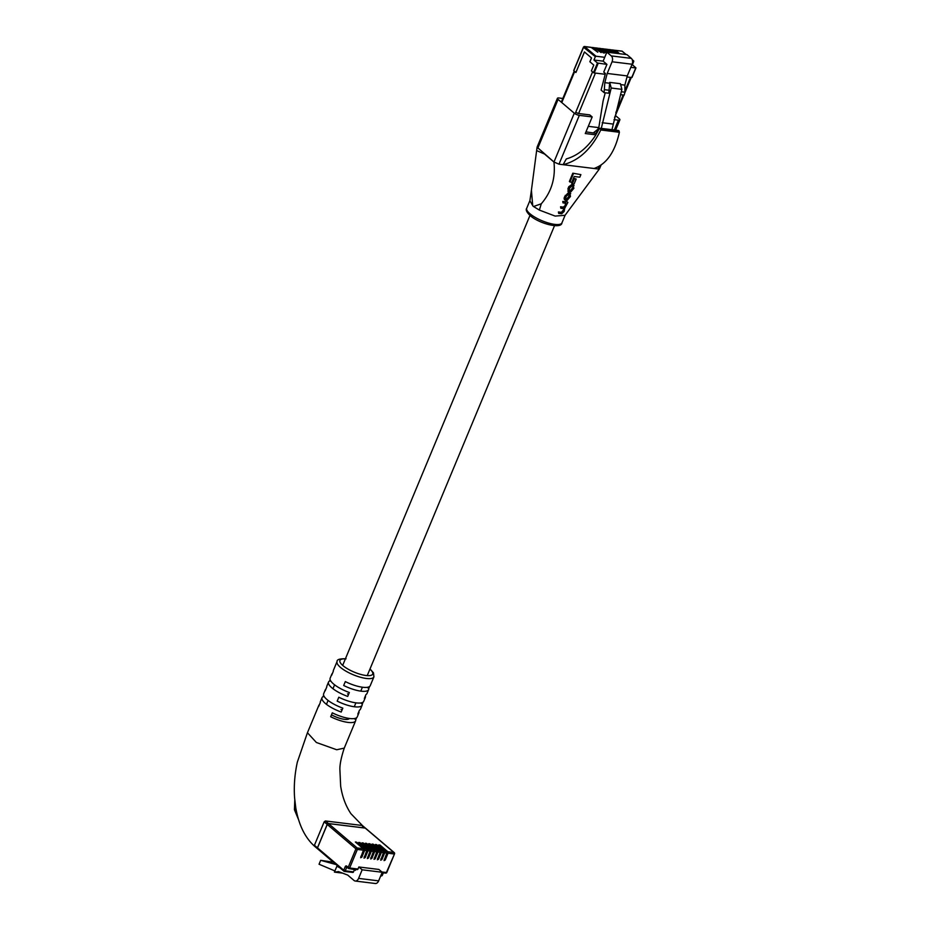 <?xml version="1.0" encoding="UTF-8"?>
<svg xmlns="http://www.w3.org/2000/svg" width="930" height="930" viewBox="0 0 930 930"><rect width="100%" height="100%" fill="white"/><g stroke="black" fill="none" stroke-linecap="round" stroke-linejoin="round"><path stroke-width="1.4" d="M331.487 714.821A13.299 3.976 22.6 0 0 349.378 718.471M386.601 851.578A1.104 0.721 -83 0 1 386.799 853.066L384.044 860.61L385.206 860.064L388.054 853.229A1.104 0.721 -83 0 0 387.857 851.729L393.913 852.473L365.188 828.049L328.441 823.527L357.155 847.951L363.212 848.706L355.353 842.01L356.608 842.173L364.467 848.858L366.56 849.113L358.689 842.429L359.945 842.58L367.803 849.264L369.896 849.52L362.037 842.836L363.293 842.987L371.151 849.671L373.244 849.939L365.374 843.243L366.629 843.405L374.488 850.09L376.58 850.346L368.722 843.661L369.966 843.812L377.836 850.497L379.917 850.752L372.058 844.068L373.314 844.219L381.172 850.915L383.265 851.171L375.395 844.487L376.65 844.638L384.509 851.322L386.601 851.578L378.743 844.893L379.998 845.044L387.857 851.729M383.265 851.171A1.104 0.721 -83 0 1 383.462 852.659L380.707 860.204L381.87 859.646L384.718 852.81A1.104 0.721 -83 0 0 384.509 851.322M379.917 850.752A1.104 0.721 -83 0 1 380.114 852.252L377.359 859.797L378.522 859.239L381.37 852.403A1.104 0.721 -83 0 0 381.172 850.915M376.58 850.346A1.104 0.721 -83 0 1 376.778 851.834L374.023 859.378L375.185 858.82L378.033 851.985A1.104 0.721 -83 0 0 377.836 850.497M373.244 849.939A1.104 0.721 -83 0 1 373.442 851.427L370.675 858.971L371.849 858.413L374.685 851.578A1.104 0.721 -83 0 0 374.488 850.09M369.896 849.52A1.104 0.721 -83 0 1 370.094 851.008L367.338 858.564L368.501 858.006L371.349 851.171A1.104 0.721 -83 0 0 371.151 849.671M366.56 849.113A1.104 0.721 -83 0 1 366.757 850.601L364.002 858.146L365.165 857.588L368.013 850.752A1.104 0.721 -83 0 0 367.803 849.264M363.212 848.706A1.104 0.721 -83 0 1 363.409 850.194L360.654 857.739L361.817 857.181L364.665 850.346A1.104 0.721 -83 0 0 364.467 848.858M340.148 867.992L336.893 866.202L334.428 872.119L338.497 871.596L347.692 875.072L354.039 880.478A4.987 3.243 -83 0 0 355.26 881.036A4.987 3.243 -83 0 0 358.585 878.397L362.165 869.806L358.841 866.981L357.992 869.027A1.104 0.721 97 0 1 356.981 869.492M358.841 866.981L378.882 869.445L382.218 872.27L378.638 880.861A4.987 3.243 -83 0 1 375.301 883.5L355.26 881.036M365.188 828.049A1.104 0.779 -49.6 0 1 365.502 828.177L394.227 852.612A1.104 0.779 130.4 0 0 393.913 852.473A1.104 0.721 -83 0 1 394.111 853.973L388.054 853.229M346.89 867.12L345.181 870.829L343.74 870.201A1.104 0.779 130.4 0 0 343.856 871.154L317.56 848.776A1.104 0.779 -49.6 0 1 317.444 847.835L343.74 870.201L345.17 866.783A1.662 1.081 97 0 1 346.681 866.097L348.192 867.376L355.923 848.834L327.197 824.399L317.444 847.835M327.197 824.399A1.104 0.779 -49.6 0 1 328.441 823.527M336.893 866.202L338.229 866.365M347.82 871.829L346.867 871.712M336.125 864.575L320.676 860.331L333.312 862.18M334.916 870.933L319.048 864.237L320.676 860.331M334.428 872.119L342.531 873.119M355.772 869.434L355.376 870.375L354.47 869.608L353.54 871.852A1.104 0.721 97 0 1 352.528 872.317M362.165 869.806L382.218 872.27M349.343 868.643L354.47 869.608M366.35 844.08L366.629 843.405M363.014 843.661L363.293 842.987M359.666 843.254L359.945 842.58M356.329 842.836L356.608 842.173M369.687 844.487L369.966 843.812M373.035 844.893L373.314 844.219M376.371 845.312L376.65 844.638M379.719 845.719L379.998 845.044M294.915 801.381L294.496 808.193L298.588 819.725M346.088 658.789C339.799 658.591 336.8 659.51 337.067 661.556A19.949 5.964 -157.4 0 0 346.041 671.216A19.949 5.964 -157.4 0 0 366.374 678.47A19.949 5.964 -157.4 0 0 373.906 676.889L370.245 685.677A19.949 5.964 -157.4 0 1 362.712 687.258A19.949 5.964 -157.4 0 1 345.321 681.585L343.693 685.491A19.949 5.964 22.6 0 0 361.084 691.164A19.949 5.964 22.6 0 0 368.629 689.583L367.001 693.489A19.949 5.964 -157.4 0 1 365.955 694.559L364.339 698.465A19.949 5.964 22.6 0 0 365.374 697.384A19.949 5.964 22.6 0 0 365.397 695.896M365.374 697.384L363.746 701.29A19.949 5.964 -157.4 0 1 356.213 702.882A19.949 5.964 -157.4 0 1 338.811 697.209L337.183 701.115A19.949 5.964 22.6 0 0 354.586 706.788A19.949 5.964 22.6 0 0 362.119 705.196L360.491 709.102A19.949 5.964 -157.4 0 1 359.457 710.183L357.829 714.089A19.949 5.964 22.6 0 0 358.864 713.008A19.949 5.964 22.6 0 0 358.899 711.52M368.629 689.583A19.949 5.964 22.6 0 0 368.745 688.572L369.629 686.468M362.119 705.196A19.949 5.964 22.6 0 0 362.247 704.196L363.119 702.092M358.864 713.008L357.248 716.914A19.949 5.964 -157.4 0 1 349.703 718.506A19.949 5.964 -157.4 0 1 332.312 712.822L330.685 716.728A19.949 5.964 22.6 0 0 348.087 722.412A19.949 5.964 22.6 0 0 355.62 720.82A19.949 5.964 22.6 0 0 355.748 719.82L356.62 717.716M362.433 825.573L350.924 813.692C345.728 805.961 342.31 796.766 340.659 786.117L339.88 769.389C339.776 764.448 341.229 757.357 344.251 748.115L336.707 749.754L316.374 742.489L307.435 732.735L297.344 762.112C294.682 774.213 293.764 786.152 294.601 797.928L295.775 807.763C298.728 824.817 304.982 837.628 314.526 846.207L317.618 848.834A1.104 0.779 130.4 0 0 317.932 848.962M314.84 846.335L314.421 845.265L314.84 846.335L314.421 845.265L324.175 821.829L325.407 820.958L362.165 825.48L362.595 826.549M332.405 673.448A19.949 5.964 22.6 0 0 331.789 674.238A19.949 5.964 22.6 0 0 331.661 675.25L333.289 671.344A19.949 5.964 -157.4 0 1 333.405 670.332L337.067 661.556M325.907 689.072A19.949 5.964 22.6 0 0 325.279 689.862A19.949 5.964 22.6 0 0 325.151 690.874L326.779 686.968A19.949 5.964 -157.4 0 1 326.907 685.956L328.534 682.05A19.949 5.964 22.6 0 0 347.715 696.419L349.343 692.513A19.949 5.964 -157.4 0 1 330.162 678.144L331.789 674.238M319.409 704.684A19.949 5.964 22.6 0 0 318.781 705.486A19.949 5.964 22.6 0 0 318.653 706.498L320.28 702.592A19.949 5.964 -157.4 0 1 320.408 701.58L322.036 697.674A19.949 5.964 22.6 0 0 341.205 712.043L342.833 708.137A19.949 5.964 -157.4 0 1 323.652 693.768L325.279 689.862M330.127 679.644L329.569 680.981A19.949 5.964 22.6 0 0 328.534 682.05M323.628 695.268L323.07 696.605A19.949 5.964 22.6 0 0 322.036 697.674M362.479 825.608L365.56 828.235A1.104 0.779 130.4 0 0 365.246 828.095L328.499 823.573A1.104 0.779 130.4 0 0 327.255 824.445L317.502 847.881A1.104 0.779 130.4 0 0 317.618 848.834M348.448 694.64L347.518 693.85M330.882 681.144L329.569 680.981M341.949 710.264L341.008 709.474M324.372 696.768L323.07 696.605M355.748 719.82L354.284 718.576M362.247 704.196L360.782 702.952M368.745 688.572L367.292 687.328M590.62 47.36A1.104 0.721 97 0 1 591.189 47.43L597.792 52.196L592.352 47.57A1.104 0.721 -83 0 0 591.527 47.721M593.968 47.767A1.104 0.721 97 0 1 594.526 47.837L601.129 52.603L595.7 47.976A1.104 0.721 -83 0 0 594.875 48.128M597.304 48.174A1.104 0.721 97 0 1 597.862 48.244L603.303 52.87L604.477 53.01L599.036 48.395A1.104 0.721 -83 0 0 598.211 48.534M606.732 52.51L602.373 48.802A1.104 0.721 -83 0 0 601.547 48.953M600.64 48.593A1.104 0.721 97 0 1 601.21 48.662L606.476 53.138M619.601 53.731L615.741 50.441A1.104 0.721 -83 0 0 614.916 50.592M614.009 50.232A1.104 0.721 97 0 1 614.579 50.301L618.427 53.58M616.253 53.312L612.405 50.034A1.104 0.721 -83 0 0 611.58 50.185M610.673 49.825A1.104 0.721 97 0 1 611.231 49.895L615.09 53.173M612.917 52.905L609.057 49.627A1.104 0.721 -83 0 0 608.232 49.767M607.325 49.406A1.104 0.721 97 0 1 607.894 49.476L611.742 52.754M609.58 52.487L605.721 49.209A1.104 0.721 -83 0 0 604.895 49.36M603.988 48.999A1.104 0.721 97 0 1 604.547 49.069L608.406 52.347M591.189 47.43L584.679 46.628L595.979 56.23L604.733 57.311L606.871 52.161L611.277 55.905A4.359 2.837 97 0 1 612.068 61.775L607.209 73.447L604.814 82.654L604.116 92.651L601.094 90.082L605.407 73.505L603.744 72.087L606.941 64.391L603.128 61.159L604.733 57.311M595.979 56.23L595.351 56.672L583.552 47.291L573.798 70.727L575.879 72.494L584.435 51.929L591.538 57.974L589.934 61.81L593.782 65.088L591.387 70.854L593.468 72.621L597.467 63.008L593.956 60.032L595.351 56.672M593.956 60.032L603.128 61.159M597.467 63.008L606.941 64.391M598.188 63.321L594.189 72.924L605.209 74.284L595.433 73.086L578.611 113.495M631.342 77.225A2.22 0.663 -157.4 0 1 630.505 77.399L626.994 76.969L631.761 77.55L635.969 67.902L632.365 64.751L633.76 61.392L632.272 59.764M630.831 67.332L635.76 67.937L631.761 77.55M604.116 92.651L608.801 93.221L609.708 82.398L620.403 83.712L621.903 89.338L611.963 129.7M598.374 130.316L603.105 100.928L605.232 92.791M609.708 82.398L611.219 88.025L601.28 128.387M632.528 60.729L633.551 60.857M594.189 72.924L593.468 72.621M607.209 73.447L627.262 75.923L632.121 64.24A4.359 2.837 97 0 0 631.342 58.381L626.936 54.626L606.871 52.161M609.499 83.223L604.814 82.654M627.262 75.923L624.867 85.118L620.636 84.595M621.903 89.338L611.219 88.025M612.87 124.039L602.187 122.725M609.557 90.303L604.872 89.722M624.867 85.118L624.937 92.198L621.275 91.745M624.937 92.198L624.169 95.116L620.519 94.662M575.1 113.785L592.561 71.854L591.387 70.854L593.782 65.088L589.852 61.74L591.457 57.904L584.47 51.964L575.937 72.47L574.728 71.436L561.778 102.556M598.536 127.596L588.283 126.329M593.77 132.548L597.804 129.34M533.785 206.425L541.283 203.786L539.365 210.087L533.099 206.251L529.891 200.752L531.425 190.197L532.692 205.495M539.365 210.087L555.117 216.074L565.056 215.295L599.513 168.76L598.095 168.993L599.234 166.261M601.047 165.11L599.513 168.76M576.112 112.321A2.22 0.663 -157.4 0 0 578.995 113.553L589.771 114.89L592.189 116.936L579.332 115.355L559 164.18L598.095 168.993M559 164.18L553.966 162.018L537.075 147.196L557.419 98.278A3.883 1.163 22.6 0 0 558.081 99.417L537.761 148.242M541.283 203.786C551.455 191.975 555.687 178.06 553.955 162.041L544.573 154.055L536.633 150.59L531.425 190.197M563.382 201.961L562.999 202.88L562.778 201.45L567.288 201.915L562.778 201.45M559.035 212.482L558.663 213.4L558.43 211.959L561.429 212.319L563.382 209.982L563.72 211.145L562.034 212.831L558.43 211.959M562.999 202.88L565.905 203.228L565.905 205.937L563.975 207.646L561.174 207.297L560.802 208.215L560.569 206.786L563.371 207.123L565.289 205.414L565.301 202.717M573.415 173.712L569.974 182.013L569.369 181.501L572.81 173.201L580.89 174.619L572.81 173.201M574.391 178.839L572.322 183.873L571.718 183.35L573.787 178.316L576.147 179.037L573.787 178.316M569.323 192.777L570.706 193.58L568.928 193.184L565.242 197.253L565.905 200.508L566.905 200.613L570.474 196.451L569.927 193.301L568.323 192.673L564.638 196.742C563.778 198.508 563.999 199.59 565.301 199.996M568.567 191.417L567.916 188.813L568.765 186.744L571.59 184.71L574.066 185.64L572.194 185.221L569.369 187.256L568.521 189.325L569.172 191.929L569.509 191.069L568.939 190.592M571.101 191.15L570.764 191.999L570.16 191.487L570.497 190.638L572.74 187.535L573.345 188.046L572.648 189.732L571.101 191.15L570.497 190.638M600.664 128.619L599.222 128.805L595.409 135.617C587.144 147.975 577.449 155.752 566.324 158.925L563.103 164.68C578.704 160.774 591.271 149.207 600.78 129.991L600.664 128.619L619.043 130.874L619.392 132.281C614.916 152.125 606.453 164.192 594.003 168.493M619.043 130.874L599.222 128.805M614.335 129.991L618.415 120.168A3.883 1.163 22.6 0 0 619.88 119.865A3.883 1.163 22.6 0 0 619.229 118.726L615.416 115.483M618.415 120.168L614.021 119.633M562.836 98.464L558.884 97.976A3.883 1.163 22.6 0 0 557.419 98.278M553.966 162.018L574.287 113.204L558.081 99.417M574.287 113.204A3.883 1.163 22.6 0 0 579.332 115.355M596.618 133.455L585.981 131.862M596.223 133.13L598.99 126.492M592.189 116.936L585.284 133.536L595.839 134.838M569.974 182.013L571.834 182.268L574.205 176.514L579.82 177.165L580.89 174.619M572.322 183.873L574.066 184.07L576.147 179.037M564.498 199.694L565.905 200.508M567.242 199.694L569.985 196.125L569.497 194.207L566.556 195.753L565.777 197.625L566.335 199.601L567.242 199.694L565.707 199.369M570.102 194.417L569.497 194.207M569.985 196.125L569.381 195.614L566.626 199.183M561.174 207.297L560.569 206.786M560.802 208.215L564.15 208.739M563.545 208.553L563.987 210.506M558.663 213.4L561.743 213.749L564.161 211.436L564.708 208.308L567.893 202.426M573.438 186.465L571.845 186.14L569.811 187.837L569.125 190.917M572.81 186.256L573.345 188.046M570.764 191.999L573.903 188.244L572.613 184.826M567.8 191.127L569.172 191.929M386.799 853.066L384.718 852.81M383.462 852.659L381.37 852.403M380.114 852.252L378.033 851.985M376.778 851.834L374.685 851.578M373.442 851.427L371.349 851.171M370.094 851.008L368.013 850.752M366.757 850.601L364.665 850.346M363.409 850.194L357.353 849.45L349.634 868.004L357.992 869.027M381.846 871.968L386.392 872.526L394.529 853.88A1.104 1.104 0 0 0 394.227 852.612A1.104 0.779 130.4 0 1 394.343 853.554M357.353 849.45A1.104 0.721 -83 0 0 357.155 847.951A1.104 0.779 130.4 0 0 355.923 848.834L357.353 849.45M358.585 878.397L378.638 880.861M345.17 866.783L347.332 867.492M352.796 872.433L344.449 871.41A1.104 1.104 0 0 1 343.856 871.154A1.104 0.779 130.4 0 0 344.17 871.282A1.104 0.721 -83 0 0 345.181 870.829L353.54 871.852M380.986 875.223L381.939 875.351L383.009 872.782M380.719 875.874L381.195 875.932A1.104 1.104 0 0 0 382.358 875.258L381.939 875.351A1.104 0.721 97 0 1 380.928 875.804M382.056 872.665L385.648 873.107A1.104 1.104 0 0 0 386.81 872.433L386.392 872.526A1.104 0.721 97 0 1 385.38 872.979M349.634 868.004L348.192 867.376A1.104 0.779 -49.6 0 0 348.308 868.329A1.104 1.104 0 0 0 348.89 868.585A1.104 0.721 -83 0 0 349.634 868.004M346.681 866.097A1.104 0.779 130.4 0 0 346.797 867.039L348.308 868.329A1.104 0.779 -49.6 0 0 348.622 868.457A1.104 0.721 -83 0 0 348.89 868.585L357.248 869.608M370.872 857.588L371.849 858.413M367.536 857.181L368.501 858.006M364.188 856.763L365.165 857.588M360.852 856.356L361.817 857.181M374.209 857.995L375.185 858.82M377.557 858.413L378.522 859.239M380.893 858.82L381.87 859.646M384.241 859.227L385.206 860.064M345.367 658.917A17.74 5.301 22.6 0 0 343.426 666.019A17.74 5.301 22.6 0 0 365.978 675.494A17.74 5.301 22.6 0 0 369.931 669.135M365.246 828.095L362.165 825.48M328.499 823.573L325.407 820.958M327.255 824.445L324.175 821.829M317.502 847.881L314.421 845.265M607.894 49.476L605.721 49.209M611.231 49.895L609.057 49.627M614.579 50.301L612.405 50.034M626.111 54.521L622.251 51.243L615.741 50.441M622.496 51.452L622.251 51.243A1.104 0.721 -83 0 0 621.682 51.173M604.547 49.069L602.373 48.802M601.21 48.662L599.036 48.395M597.862 48.244L595.7 47.976M594.526 47.837L592.352 47.57M631.342 58.381L611.277 55.905M632.121 64.24L612.068 61.775M583.552 47.291L583.668 47.081A1.104 0.721 97 0 1 584.679 46.628L584.052 47.058M615.846 112.611L623.181 95M624.913 90.815L630.505 77.399M529.972 213.761A19.065 5.708 22.6 0 0 548.747 223.119A19.065 5.708 22.6 0 0 561.941 222.863C561.627 229.292 539.609 223.898 530.205 215.655C526.624 212.226 525.473 209.738 526.74 208.204A19.065 5.708 22.6 0 0 529.972 213.761M600.78 129.991L619.392 132.281M565.242 197.253L564.638 196.742M565.789 195.951L565.184 195.428M568.928 193.184L568.323 192.673M569.218 197.985L568.602 197.474M566.277 205.019L565.673 204.507M565.905 205.937L565.289 205.414M563.975 207.646L563.371 207.123M563.72 211.145L563.103 210.633M562.034 212.831L561.429 212.319M572.648 189.732L572.043 189.209M572.194 185.221L571.59 184.71M569.369 187.256L568.765 186.744M568.521 189.325L567.916 188.813M529.961 215.446L342.67 665.392M334.591 684.817L332.963 688.712M328.081 700.43L326.465 704.336M554.524 225.676L367.234 675.61M362.398 687.224L360.77 691.13M355.899 702.848L354.272 706.754M383.369 872.828L382.358 875.258M386.81 872.433L394.529 853.88M373.906 676.889L373.511 672.89L370.012 668.937M355.62 720.82L344.24 748.162M318.781 705.486L307.4 732.828M294.775 799.998L294.438 809.763L298.623 819.818M605.453 49.092L607.615 49.36M608.79 49.499L610.963 49.767M612.126 49.906L614.3 50.173M615.474 50.325L621.984 51.127L626.204 54.533M602.105 48.674L604.279 48.941M598.769 48.267L600.943 48.534M595.421 47.86L597.595 48.128M592.085 47.442L594.258 47.709M573.705 70.564L583.459 47.128L584.4 46.5L590.91 47.302M632.226 59.671L633.702 60.927M635.969 67.902L631.97 77.504M561.302 102.149L574.229 71.087M614.579 117.506L623.902 95.081M624.635 93.337L631.238 77.492M565.138 215.179L561.941 222.863M536.633 150.59L537.075 147.196M600.083 128.235L618.473 130.502M615.602 130.142L619.88 119.865M529.914 200.566L526.74 208.204"/></g></svg>
